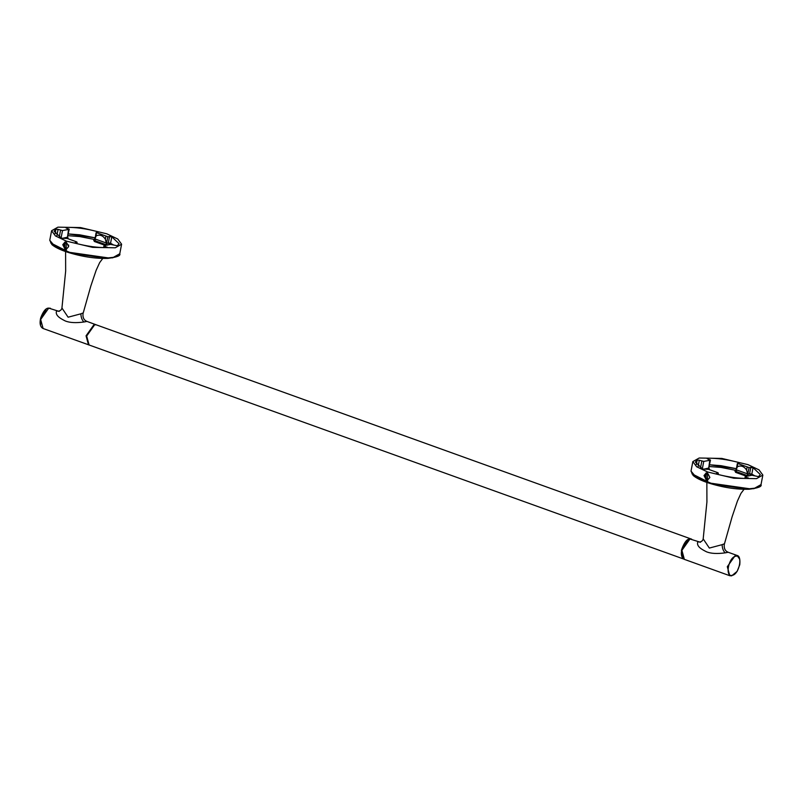 <?xml version="1.0" encoding="UTF-8"?>
<svg xmlns="http://www.w3.org/2000/svg" width="803" height="803" viewBox="0 0 803 803"><rect width="100%" height="100%" fill="white"/><g stroke="black" fill="none" stroke-linecap="round" stroke-linejoin="round"><path stroke-width="1.2" d="M683.714 559.059L681.376 550.125L689.386 538.853L690.961 538.933M691.052 538.964L96.34 324.864L94.674 324.753L86.674 336.025L89.093 344.989L683.805 559.089M65.033 242.014L62.775 244.694L65.204 249.552L66.438 249.713M66.779 242.918L68.636 246.641L66.769 248.719L65.675 248.619L63.818 244.905L65.695 242.827L66.779 242.918M64.802 249.633L66.247 249.753L66.237 242.165L64.842 242.034L64.802 249.633M97.273 232.418L97.424 231.605C86.031 228.624 75.572 227.209 66.057 227.339L66.137 227.922L65.796 227.359M56.792 236.002L58.067 229.387L55.939 229.176L54.122 231.224L61.399 238.17L67.342 238.501L76.506 241.803M50.699 242.948L71.326 253.357L107.672 258.365L108.244 257.893L69.761 252.373L54.724 246.18L49.766 240.268L51.894 244.594C54.885 247.204 59.964 249.703 67.151 252.092C81.575 256.639 95.135 258.737 107.813 258.385C116.877 257.221 120.862 255.675 119.767 253.748L113.424 257.331L108.244 257.893L112.751 257.823M83.944 321.993L86.975 321.421C83.964 320.246 82.639 317.687 83 313.742L82.408 313.18L80.892 313.812C80.993 317.396 82.006 320.126 83.944 321.993C76.004 323.077 69.831 322.756 65.414 321.029C61.59 319.072 54.724 315.82 56.571 310.962L58.418 311.203C60.446 310.761 61.62 309.697 61.941 308.011L68.104 317.205L80.892 313.812M51.603 230.732L57.946 227.159L80.591 227.58L106.769 233.803L117.78 239.023L121.604 244.212L115.261 247.796L92.606 247.374L66.438 241.151L55.417 235.931L51.603 230.732L49.766 240.268M106.247 243.419L106.448 244.835L104.099 244.373L94.895 241.061L93.951 240.338L96.179 235.841C99.743 234.325 102.794 235.42 105.344 239.143L106.538 243.349L107.813 236.714L96.35 232.589L96.179 235.841L94.965 238.923L96.099 232.729M94.463 240.067L93.7 240.147L94.363 241.482L106.126 245.226M107.482 245.116L106.538 243.349L108.315 242.897L109.238 244.664L110.553 243.279L113.715 245.045L110.553 243.279L111.808 236.775L119.085 243.731L117.258 245.768L110.694 244.393L104.239 245.577L107.15 247.615C97.635 247.746 87.176 246.32 75.773 243.349L75.091 242.677L76.847 242.365L76.616 243.57M106.448 244.835L93.951 240.338L94.884 239.324M68.315 233.924L95.115 237.829L79.768 234.827L68.315 233.924M104.239 245.577L104.29 247.635M106.96 247.615L107.07 247.033L107.15 247.615M75.773 243.349L75.02 243.048M58.067 229.387L62.514 230.551L68.968 229.377L66.137 227.922M67.723 236.865L68.114 238.732L67.462 237.186L68.626 228.815M98.107 232.268L97.424 231.605L98.107 232.268L96.35 232.589M107.813 236.714L111.808 236.775M104.099 244.373L103.567 244.805L94.363 241.482L94.895 241.061M93.7 240.147L95.467 239.706M94.824 239.535L79.738 236.564L67.974 235.67M68.546 244.945L68.687 245.718M62.102 238.421L67.462 237.186L69.219 229.236M94.965 238.923L106.327 243.008L105.344 239.143L105.866 236.453M706.279 472.867L704.02 475.547L706.459 480.415L707.694 480.565M708.025 473.78L709.882 477.494L708.015 479.572L706.931 479.471L705.074 475.757L706.941 473.68L708.025 473.78M706.058 480.485L707.493 480.606L707.493 473.027L706.088 472.897L706.058 480.485M738.519 463.281L738.68 462.458C727.277 459.487 716.818 458.061 707.302 458.192L707.383 458.774L707.041 458.212M698.038 466.854L699.313 460.249L697.185 460.039L695.368 462.076L702.645 469.032L708.587 469.353L717.752 472.656M691.955 473.81L712.572 484.209L748.928 489.218L749.5 488.746L711.006 483.225L695.97 477.032L691.012 471.12L693.14 475.446C696.131 478.056 701.21 480.555 708.397 482.944C722.82 487.491 736.381 489.589 749.058 489.238C758.122 488.073 762.107 486.528 761.013 484.6L754.669 488.194L749.5 488.746L754.007 488.676M725.189 552.855L728.221 552.273C725.209 551.099 723.884 548.539 724.246 544.595L723.654 544.043L722.138 544.665C722.238 548.258 723.262 550.988 725.189 552.855C717.25 553.929 711.077 553.608 706.67 551.882C702.836 549.925 695.97 546.672 697.817 541.814L699.664 542.055C701.692 541.613 702.866 540.549 703.187 538.873L709.35 548.068L722.138 544.665M692.848 461.595L699.192 458.011L721.847 458.433L748.015 464.656L759.026 469.875L762.85 475.075L756.506 478.648L733.852 478.227L707.684 472.003L696.673 466.784L692.848 461.595L691.012 471.12M747.503 474.272L747.693 475.697L745.345 475.225L736.15 471.923L735.197 471.19L737.425 466.704C740.988 465.178 744.05 466.282 746.589 470.006L747.794 474.202L749.069 467.577L737.606 463.441L737.425 466.704L736.21 469.775L737.345 463.592M735.568 471.03L734.946 471L735.608 472.345L747.372 476.089M748.727 475.968L747.794 474.202L749.57 473.76L750.494 475.527L751.799 474.141L754.961 475.908L751.799 474.141L753.053 467.637L760.331 474.583L758.514 476.631L751.939 475.256L745.485 476.43L748.396 478.468C738.88 478.598 728.421 477.183 717.019 474.202L716.346 473.539L718.093 473.218L717.862 474.422M747.693 475.697L735.197 471.19L736.13 470.177M709.561 464.776L736.371 468.681L721.014 465.69L709.561 464.776M745.485 476.43L745.535 478.488M748.205 478.478L748.316 477.885L748.396 478.468M717.019 474.202L716.266 473.911M699.313 460.249L703.759 461.404L710.213 460.229L707.383 458.774M708.979 467.727L709.36 469.584L708.708 468.049L709.872 459.677M739.352 463.13L738.68 462.458L739.352 463.13L737.606 463.441M749.069 467.577L753.053 467.637M745.345 475.225L744.813 475.657L735.608 472.345L736.15 471.923M734.946 471L736.712 470.558M736.08 470.387L720.984 467.416L709.23 466.533M703.348 469.273L708.708 468.049L710.464 460.089M736.21 469.775L747.583 473.87L746.589 470.006L747.111 467.306M96.37 324.874L94.122 324.472L86.051 335.825L88.501 344.848L89.123 344.999M89.183 345.019L43.101 328.507L40.662 319.484L48.722 308.131L59.211 311.423M65.956 227.851L66.057 227.339M55.056 233.793L55.939 229.176M40.582 324.924L40.491 319.203L46.172 309.396M110.553 243.279L108.315 242.897L109.569 236.393M59.221 237.216L60.556 230.29M62.514 230.551L61.008 238.361M735.809 556.218C743.247 554.351 739.352 574.536 732.125 575.35C724.687 577.206 728.582 557.031 735.809 556.218M739.563 559.029L737.044 555.445L735.367 555.335L727.307 566.687L729.746 575.701L731.423 575.821M728.221 552.273L737.044 555.445C739.392 555.907 740.296 558.998 739.774 564.71L737.144 571.355L731.684 575.841L729.746 575.701L684.357 559.36L681.908 550.346L689.968 538.994L700.467 542.276M707.202 458.704L707.302 458.192M696.301 464.646L697.185 460.039M681.827 555.776L681.737 550.065L687.418 540.248M751.799 474.141L749.57 473.76L750.815 467.256M700.477 468.069L701.812 461.143M703.759 461.404L702.254 469.223M96.42 324.894L86.975 321.421M43.101 328.507C40.24 327.062 39.427 323.549 40.662 317.968C43.121 311.454 45.721 308.171 48.461 308.111L50.398 308.252M121.604 244.212L119.767 253.748M102.764 258.436L99.662 262.611L96.139 270.32L90.839 285.988L83 313.742M65.595 251.56L65.665 271.093L61.941 308.011M76.827 243.63L77.098 242.215M103.617 247.615L103.988 245.718M684.357 559.36C681.486 557.914 680.673 554.401 681.918 548.82C684.367 542.316 686.966 539.024 689.717 538.964L691.644 539.104M762.85 475.075L761.013 484.6M744.02 489.298L740.908 493.464L737.385 501.172L732.095 516.851L724.246 544.595M706.851 482.422L706.921 501.955L703.187 538.873M718.073 474.483L718.354 473.077M744.863 478.478L745.234 476.57"/></g></svg>
